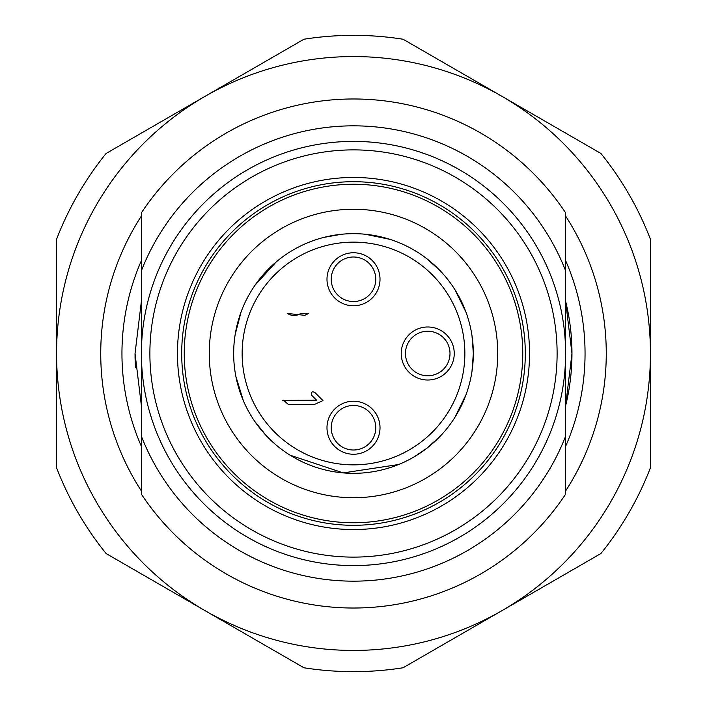 <?xml version="1.0" encoding="UTF-8"?>
<svg xmlns="http://www.w3.org/2000/svg" width="707" height="707" viewBox="0 0 707 707"><rect width="100%" height="100%" fill="white"/><g stroke="black" fill="none" stroke-linecap="round" stroke-linejoin="round"><path stroke-width="1.06" d="M405.465 353.5A22.271 22.271 0 0 0 438.87 372.783A22.271 22.271 0 0 0 438.87 334.217A22.271 22.271 0 0 0 405.465 353.5M331.23 279.265A22.271 22.271 0 0 0 364.635 298.548A22.271 22.271 0 0 0 364.635 259.982A22.271 22.271 0 0 0 331.23 279.265M375.771 427.735A22.271 22.271 0 0 0 353.5 405.465A22.271 22.271 0 0 0 331.23 427.735A22.271 22.271 0 0 0 353.5 450.005A22.271 22.271 0 0 0 375.771 427.735M565.6 494.193A254.52 254.52 0 0 1 141.4 494.193L141.4 353.5A212.1 212.1 0 0 1 459.55 169.813A212.1 212.1 0 0 1 459.55 537.187A212.1 212.1 0 0 1 141.4 353.5L141.4 212.807A254.52 254.52 0 0 1 565.6 212.807L565.6 494.193M141.4 436.246A227.672 227.672 0 0 0 565.6 436.246M205.03 96.346A296.94 296.94 0 0 1 650.44 353.5A296.94 296.94 0 0 0 205.03 96.346A296.94 296.94 0 0 0 205.03 610.654A296.94 296.94 0 0 1 56.56 353.5L56.56 239.284A318.15 318.15 0 0 1 106.112 153.454L303.948 39.23A318.15 318.15 0 0 1 403.052 39.23L600.888 153.454A318.15 318.15 0 0 1 650.44 239.284L650.44 467.716A318.15 318.15 0 0 1 600.888 553.546L501.97 610.654A296.94 296.94 0 0 0 650.44 353.5M565.6 405.845A218.463 218.463 0 0 0 565.6 301.155L571.963 353.5L565.6 405.845M135.037 353.5A218.463 218.463 0 0 0 135.461 367.11M565.6 446.391A231.551 231.551 0 0 0 565.6 260.609L565.6 270.754A227.672 227.672 0 0 0 141.4 270.754M149.884 353.5A203.616 203.616 0 0 0 455.308 529.835A203.616 203.616 0 0 0 455.308 177.165A203.616 203.616 0 0 0 149.884 353.5M177.457 353.5A176.043 176.043 0 0 1 441.522 201.044A176.043 176.043 0 0 1 441.522 505.956A176.043 176.043 0 0 1 177.457 353.5M522.756 353.5A169.256 169.256 0 0 1 268.872 500.079A169.256 169.256 0 0 1 268.872 206.921A169.256 169.256 0 0 1 522.756 353.5M525.301 353.5A171.801 171.801 0 0 0 353.5 181.699A171.801 171.801 0 0 0 181.699 353.5A171.801 171.801 0 0 0 353.5 525.301A171.801 171.801 0 0 0 525.301 353.5M497.728 353.5A144.228 144.228 0 0 0 281.386 228.591A144.228 144.228 0 0 0 281.386 478.409A144.228 144.228 0 0 0 497.728 353.5M282.27 400.427L316.559 400.162L311.681 395.284C310.629 392.235 311.628 391.236 314.668 392.297L322.966 400.586L314.5 404.404L288.2 404.404L283.507 400.162M242.148 353.5A111.353 111.353 0 0 0 409.176 449.935A111.353 111.353 0 0 0 409.176 257.065A111.353 111.353 0 0 0 242.148 353.5M401.223 353.5A26.513 26.513 0 0 1 440.991 330.54A26.513 26.513 0 0 1 440.991 376.46A26.513 26.513 0 0 1 401.223 353.5M326.988 279.265A26.513 26.513 0 0 1 366.756 256.305A26.513 26.513 0 0 1 366.756 302.225A26.513 26.513 0 0 1 326.988 279.265M326.988 427.735A26.513 26.513 0 0 1 366.756 404.775A26.513 26.513 0 0 1 366.756 450.695A26.513 26.513 0 0 1 326.988 427.735M233.663 353.5A119.837 119.837 0 0 1 413.418 249.721A119.837 119.837 0 0 1 413.418 457.279A119.837 119.837 0 0 1 233.663 353.5M300.731 313.457L308.685 313.475L304.717 315.322L287.475 313.475C291.858 316.223 296.277 316.215 300.731 313.457M205.03 610.654A296.94 296.94 0 0 0 501.97 610.654L403.052 667.77A318.15 318.15 0 0 1 303.948 667.77L106.112 553.546A318.15 318.15 0 0 1 56.56 467.716L56.56 353.5M141.4 490.985A252.761 252.761 0 0 1 141.4 216.015M565.6 216.015A252.761 252.761 0 0 1 565.6 490.985M141.4 260.609A231.551 231.551 0 0 0 141.4 446.391M141.4 405.845L135.037 353.5L141.4 301.155M471.984 335.551L473.337 353.5L471.984 371.449M466.081 394.568L454.946 417.289M440.302 436.122L426.948 448.194L414.691 456.536M398.598 464.526L343.213 472.895L290.064 455.175M266.141 435.53L254.847 421.522M243.323 400.63L235.882 376.451M235.139 334.756L240.99 312.238M254.98 285.275L276.304 261.837M323.7 237.428L341.419 234.273M365.28 234.247L390.052 239.373M426.948 258.806L440.302 270.878M454.946 289.711L466.081 312.432"/></g></svg>
